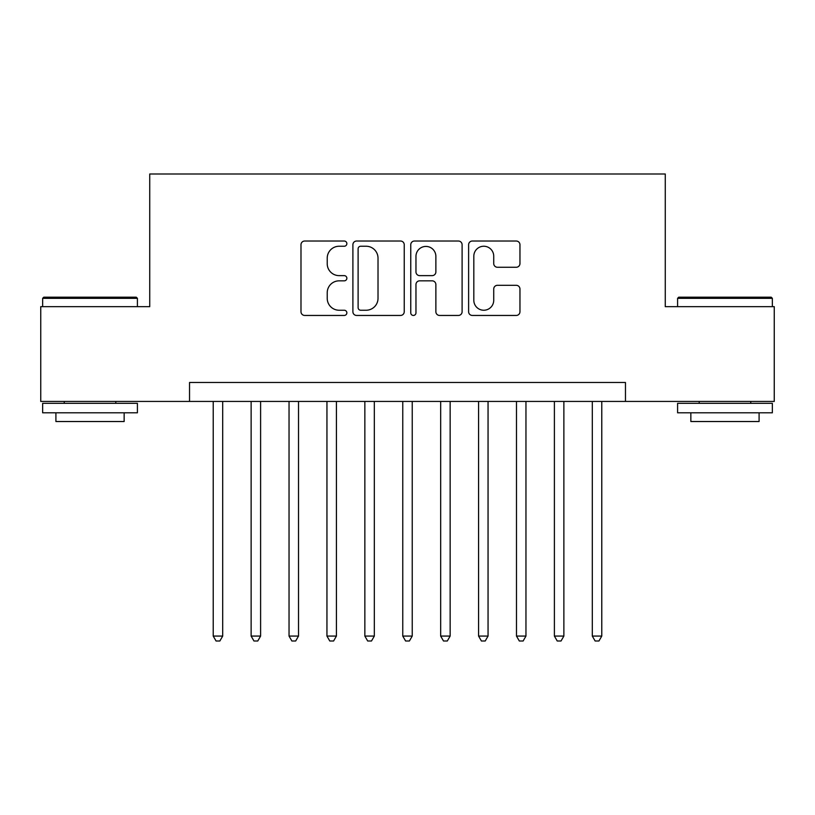 <?xml version="1.0" encoding="UTF-8"?>
<svg xmlns="http://www.w3.org/2000/svg" width="815" height="815" viewBox="0 0 815 815"><rect width="100%" height="100%" fill="white"/><g stroke="black" fill="none" stroke-linecap="round" stroke-linejoin="round"><path stroke-width="1.22" d="M346.854 243.634A2.608 2.608 0 0 0 344.246 241.026L304.708 241.026A3.718 3.718 0 0 0 300.99 244.755L300.99 311.727A3.718 3.718 0 0 0 304.708 315.446L344.246 315.446A2.608 2.608 0 0 0 346.854 312.838A2.608 2.608 0 0 0 344.246 310.24L339.132 310.24A11.909 11.909 0 0 1 327.223 298.331L327.223 292.748A11.909 11.909 0 0 1 339.132 280.839L344.246 280.839A2.608 2.608 0 0 0 346.854 278.241A2.608 2.608 0 0 0 344.246 275.633L339.132 275.633A11.909 11.909 0 0 1 327.223 263.724L327.223 258.141A11.909 11.909 0 0 1 339.132 246.242L344.246 246.242A2.608 2.608 0 0 0 346.854 243.634M516.241 267.259A3.718 3.718 0 0 0 519.96 263.54L519.96 244.755A3.718 3.718 0 0 0 516.241 241.026L472.333 241.026A3.718 3.718 0 0 0 468.615 244.755L468.615 311.727A3.718 3.718 0 0 0 472.333 315.446L516.241 315.446A3.718 3.718 0 0 0 519.96 311.727L519.96 289.03A3.718 3.718 0 0 0 516.241 285.311L497.456 285.311A3.718 3.718 0 0 0 493.727 289.03L493.727 300.287A9.953 9.953 0 0 1 483.774 310.24A9.953 9.953 0 0 1 473.821 300.287L473.821 256.195A9.953 9.953 0 0 1 483.774 246.242A9.953 9.953 0 0 1 493.727 256.195L493.727 263.54A3.718 3.718 0 0 0 497.456 267.259L516.241 267.259M189.538 401.438L40.75 401.438L40.75 306.664L149.736 306.664L149.736 173.992L665.264 173.992L665.264 306.664L774.25 306.664L774.25 401.438L625.462 401.438L625.462 382.48L189.538 382.48L189.538 401.438L625.462 401.438M404.24 244.755A3.718 3.718 0 0 0 400.522 241.026L356.613 241.026A3.718 3.718 0 0 0 352.895 244.755L352.895 311.727A3.718 3.718 0 0 0 356.613 315.446L400.522 315.446A3.718 3.718 0 0 0 404.24 311.727L404.24 244.755M414.478 241.026L458.387 241.026A3.718 3.718 0 0 1 462.105 244.755L462.105 311.727A3.718 3.718 0 0 1 458.387 315.446L439.591 315.446A3.718 3.718 0 0 1 435.872 311.727L435.872 284.567A3.718 3.718 0 0 0 432.154 280.839L419.684 280.839A3.718 3.718 0 0 0 415.966 284.567L415.966 312.838A2.608 2.608 0 0 1 413.358 315.446A2.608 2.608 0 0 1 410.76 312.838L410.76 244.755A3.718 3.718 0 0 1 414.478 241.026M360.709 246.242A2.608 2.608 0 0 0 358.111 248.84L358.111 307.632A2.608 2.608 0 0 0 360.709 310.24L366.108 310.24A11.909 11.909 0 0 0 378.017 298.331L378.017 258.141A11.909 11.909 0 0 0 366.108 246.242L360.709 246.242M435.872 256.379A9.953 9.953 0 0 0 425.919 246.425A9.953 9.953 0 0 0 415.966 256.379L415.966 271.915A3.718 3.718 0 0 0 419.684 275.633L432.154 275.633A3.718 3.718 0 0 0 435.872 271.915L435.872 256.379M213.224 401.438L213.224 636.077L222.699 636.077L222.699 401.438M222.699 636.077L219.856 641.008L216.067 641.008L213.224 636.077M43.786 297.19L136.278 297.19L137.409 298.331L42.645 298.331L43.786 297.19M90.027 412.808L42.645 412.808L42.645 403.333L137.409 403.333L137.409 412.808L90.027 412.808M124.145 412.808L124.145 421.528L55.909 421.528L55.909 412.808M678.722 297.19L771.214 297.19L772.355 298.331L677.591 298.331L678.722 297.19M724.973 412.808L677.591 412.808L677.591 403.333L772.355 403.333L772.355 412.808L724.973 412.808M759.091 412.808L759.091 421.528L690.855 421.528L690.855 412.808M251.132 401.438L251.132 636.077L260.606 636.077L260.606 401.438M260.606 636.077L257.764 641.008L253.974 641.008L251.132 636.077M289.04 401.438L289.04 636.077L298.514 636.077L298.514 401.438M298.514 636.077L295.672 641.008L291.882 641.008L289.04 636.077M326.947 401.438L326.947 636.077L336.422 636.077L336.422 401.438M336.422 636.077L333.579 641.008L329.79 641.008L326.947 636.077M364.855 401.438L364.855 636.077L374.329 636.077L374.329 401.438M374.329 636.077L371.487 641.008L367.697 641.008L364.855 636.077M402.763 401.438L402.763 636.077L412.237 636.077L412.237 401.438M412.237 636.077L409.395 641.008L405.605 641.008L402.763 636.077M440.671 401.438L440.671 636.077L450.145 636.077L450.145 401.438M450.145 636.077L447.303 641.008L443.513 641.008L440.671 636.077M478.578 401.438L478.578 636.077L488.053 636.077L488.053 401.438M488.053 636.077L485.21 641.008L481.421 641.008L478.578 636.077M516.486 401.438L516.486 636.077L525.96 636.077L525.96 401.438M525.96 636.077L523.118 641.008L519.328 641.008L516.486 636.077M554.394 401.438L554.394 636.077L563.868 636.077L563.868 401.438M563.868 636.077L561.026 641.008L557.236 641.008L554.394 636.077M592.301 401.438L592.301 636.077L601.776 636.077L601.776 401.438M601.776 636.077L598.933 641.008L595.144 641.008L592.301 636.077M42.645 306.664L42.645 298.331M64.253 403.333L64.253 401.438M115.801 403.333L115.801 401.438M137.409 306.664L137.409 298.331M677.591 306.664L677.591 298.331M699.199 403.333L699.199 401.438M750.747 403.333L750.747 401.438M772.355 306.664L772.355 298.331"/></g></svg>
